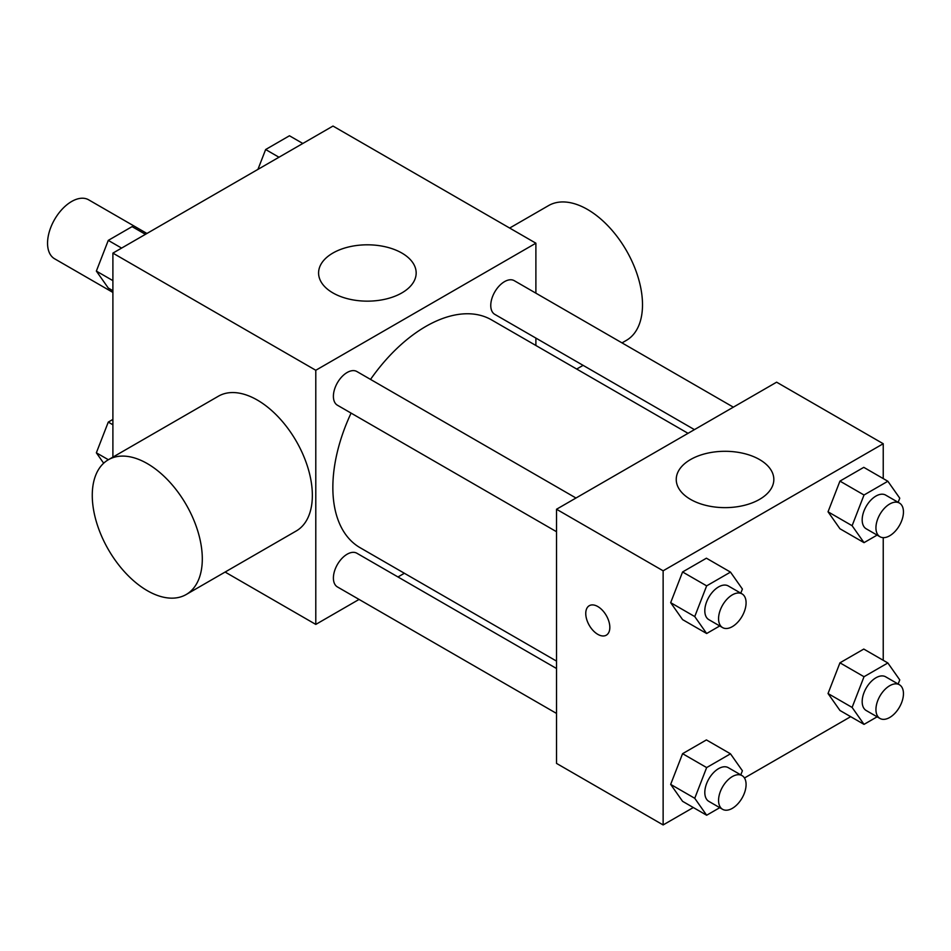<?xml version="1.0" encoding="UTF-8"?>
<svg xmlns="http://www.w3.org/2000/svg" width="951" height="951" viewBox="0 0 951 951"><rect width="100%" height="100%" fill="white"/><g stroke="black" fill="none" stroke-linecap="round" stroke-linejoin="round"><path stroke-width="1.43" d="M146.929 233.471L88.645 199.817A34.046 19.65 120 0 0 62.409 208.935A34.046 19.65 120 0 0 47.55 243.194A34.046 19.65 120 0 0 54.599 258.779L112.896 292.433M112.896 457.122L112.896 253.121L332.993 126.055L535.889 243.194L535.889 293.158M359.062 599.427L315.791 624.415L225.102 572.05M404.377 573.263L397.97 576.972M351.085 413.103A131.511 75.925 120 0 0 332.85 487.494A131.511 75.925 120 0 0 360.084 547.693L556.525 661.111M688.037 433.323L491.596 319.916A131.511 75.925 120 0 0 370.533 379.413M535.889 338.092L535.889 345.486M315.791 624.415L315.791 370.272L535.889 243.194M733.34 407.159L514.253 280.676A19.46 11.234 120 0 0 499.263 285.882A19.46 11.234 120 0 0 490.764 305.461A19.46 11.234 120 0 0 494.793 314.365L694.432 429.626M556.525 668.505L356.887 553.244A19.46 11.234 120 0 0 341.896 558.451A19.46 11.234 120 0 0 333.397 578.03A19.46 11.234 120 0 0 337.427 586.933L556.525 713.428M556.525 531.716L337.427 405.221A19.46 11.234 -60 0 1 337.427 382.754A19.46 11.234 -60 0 1 356.887 371.532L575.973 498.015M315.791 370.272L112.896 253.121M332.874 292.896A48.786 28.173 180 0 1 318.585 272.973A48.786 28.173 180 0 1 367.383 244.811A48.786 28.173 180 0 1 416.169 272.973A48.786 28.173 180 0 1 386.047 299.006A48.786 28.173 180 0 1 332.874 292.896M103.671 463.208L96.36 452.807L108.366 459.737L218.421 396.198A77.816 44.923 60 0 1 278.381 417.049A77.816 44.923 60 0 1 312.356 495.352A77.816 44.923 60 0 1 296.236 530.979L186.194 594.518A77.816 44.923 60 0 1 108.378 549.583A77.816 44.923 60 0 1 108.378 459.737A77.816 44.923 60 0 1 168.339 480.576A77.816 44.923 60 0 1 202.301 558.891A77.816 44.923 60 0 1 186.194 594.518M622.013 342.895L626.376 340.375A77.816 44.923 -120 0 0 626.388 250.517A77.816 44.923 -120 0 0 548.561 205.594L509.665 228.05M693.315 807.53L663.132 824.945L556.525 763.403L556.525 509.249L776.622 382.183L883.229 443.725L883.229 478.579M850.681 716.674L744.467 777.989M839.947 528.756L828.036 511.804L839.947 481.111L863.781 467.345L839.947 481.111L828.036 511.804L839.947 528.756L864.019 542.652L852.108 525.713L864.019 495.007L887.854 481.254L899.765 498.193L898.16 502.318M682.58 801.324L670.669 784.385L682.58 753.679L706.415 739.926L682.58 753.679L670.669 784.385L682.58 801.324L706.652 815.233L694.741 798.281L706.652 767.576L730.487 753.822L742.398 770.762L740.793 774.887M883.229 537.648L883.229 660.291M663.132 824.945L663.132 570.802L883.229 443.725M839.947 710.468L828.036 693.529L839.947 662.823L863.781 649.069L839.947 662.823L828.036 693.529L839.947 710.468L864.019 724.377L852.108 707.425L864.019 676.72L887.854 662.966L899.765 679.906L898.16 684.031M682.58 619.612L670.669 602.661L682.58 571.967L706.415 558.201L682.58 571.967L670.669 602.661L682.58 619.612L706.652 633.509L694.741 616.569L706.652 585.864L730.487 572.11L742.398 589.049L740.793 593.174M663.132 570.802L556.525 509.249M690.533 499.382A48.786 28.173 180 0 1 676.244 479.47A48.786 28.173 180 0 1 725.031 451.297A48.786 28.173 180 0 1 773.829 479.47A48.786 28.173 180 0 1 743.706 505.492A48.786 28.173 180 0 1 690.533 499.382M609.829 627.387A17.023 9.831 60 0 1 606.298 635.185A17.023 9.831 60 0 1 589.275 625.354A17.023 9.831 60 0 1 589.275 605.704A17.023 9.831 60 0 1 602.399 610.257A17.023 9.831 60 0 1 609.829 627.387M606.31 635.185A17.023 9.831 60 0 1 589.287 625.354A17.023 9.831 60 0 1 589.287 605.692M719.752 625.948L706.652 633.509M742.053 593.899L728.3 585.959A19.46 11.234 120 0 0 713.309 591.177A19.46 11.234 120 0 0 704.81 610.756A19.46 11.234 120 0 0 708.84 619.66L722.594 627.601A19.46 11.234 120 0 0 742.053 616.367A19.46 11.234 120 0 0 742.053 593.899A19.46 11.234 120 0 0 727.063 599.118A19.46 11.234 120 0 0 718.564 618.697A19.46 11.234 120 0 0 722.594 627.601M694.741 616.569L670.669 602.661M706.652 585.864L682.58 571.967M730.487 572.11L706.415 558.201M877.119 535.092L864.019 542.652M899.42 503.043L885.666 495.102A19.46 11.234 120 0 0 870.676 500.321A19.46 11.234 120 0 0 862.177 519.9A19.46 11.234 120 0 0 866.206 528.804L879.972 536.744A19.46 11.234 120 0 0 899.42 525.511A19.46 11.234 120 0 0 899.42 503.043A19.46 11.234 120 0 0 884.43 508.262A19.46 11.234 120 0 0 875.942 527.841A19.46 11.234 120 0 0 879.972 536.744M852.108 525.713L828.036 511.804M864.019 495.007L839.947 481.111M887.854 481.254L863.781 467.345M719.752 807.672L706.652 815.233M742.053 775.612L728.3 767.671A19.46 11.234 120 0 0 713.309 772.89A19.46 11.234 120 0 0 704.81 792.468A19.46 11.234 120 0 0 708.84 801.372L722.594 809.313A19.46 11.234 120 0 0 742.053 798.079A19.46 11.234 120 0 0 742.053 775.612A19.46 11.234 120 0 0 727.063 780.83A19.46 11.234 120 0 0 718.564 800.409A19.46 11.234 120 0 0 722.594 809.313M694.741 798.281L670.669 784.385M706.652 767.576L682.58 753.679M730.487 753.822L706.415 739.926M877.119 716.816L864.019 724.377M899.42 684.756L885.666 676.815A19.46 11.234 120 0 0 870.676 682.033A19.46 11.234 120 0 0 862.177 701.612A19.46 11.234 120 0 0 866.206 710.516L879.972 718.457A19.46 11.234 120 0 0 899.42 707.223A19.46 11.234 120 0 0 899.42 684.756A19.46 11.234 120 0 0 884.43 689.974A19.46 11.234 120 0 0 875.942 709.553A19.46 11.234 120 0 0 879.972 718.457M852.108 707.425L828.036 693.529M864.019 676.72L839.947 662.823M887.854 662.966L863.781 649.069M112.896 290.709L108.271 288.034L96.36 271.094L108.271 240.389L132.094 226.623L145.444 234.326M112.896 280.64L96.36 271.094M121.609 248.092L108.271 240.389M257.935 169.385L265.638 149.533L289.461 135.767L302.81 143.47M278.976 157.236L265.638 149.533M96.36 452.807L108.271 422.101L112.896 419.427M112.896 424.764L108.271 422.101M576.698 369.047L583.106 365.35"/></g></svg>
